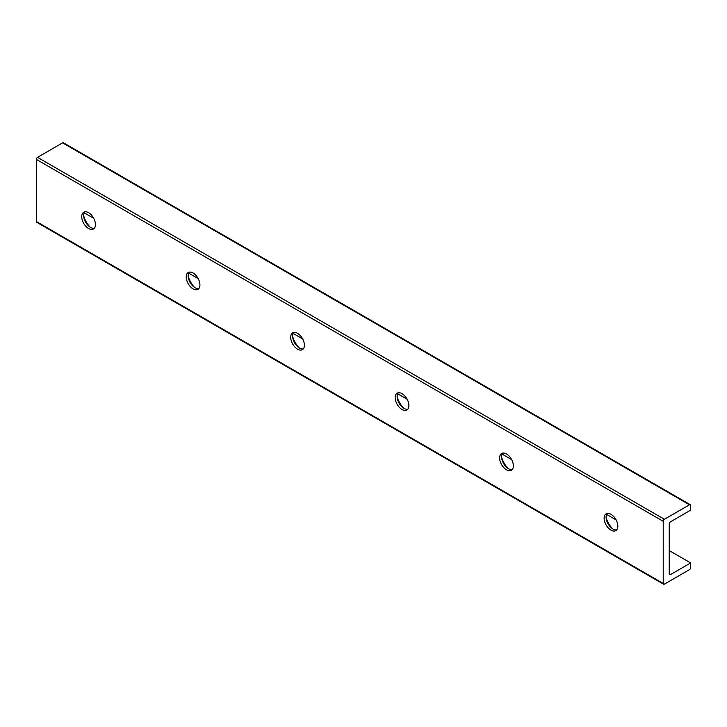 <?xml version="1.0" encoding="UTF-8"?>
<svg xmlns="http://www.w3.org/2000/svg" width="727" height="727" viewBox="0 0 727 727"><rect width="100%" height="100%" fill="white"/><g stroke="black" fill="none" stroke-linecap="round" stroke-linejoin="round"><path stroke-width="1.09" d="M607.218 513.426A9.696 5.598 -120 0 0 606.909 521.359A9.696 5.598 -120 0 0 612.943 529.002A9.696 5.598 -120 0 0 616.714 529.874M606.1 517.551A16.621 9.596 -120 0 0 612.579 528.783M610.989 514.298A9.696 5.598 60 0 1 617.323 522.849A9.696 5.598 60 0 1 615.833 530.619A9.696 5.598 60 0 1 606.136 525.021A9.696 5.598 60 0 1 606.136 513.816A9.696 5.598 60 0 1 610.989 514.298M506.51 453.984A9.696 5.598 60 0 1 512.844 462.526A9.696 5.598 60 0 1 511.354 470.296A9.696 5.598 60 0 1 501.657 464.698A9.696 5.598 60 0 1 501.657 453.503A9.696 5.598 60 0 1 506.51 453.984M502.739 453.112A9.696 5.598 -120 0 0 502.43 461.036A9.696 5.598 -120 0 0 508.464 468.688A9.696 5.598 -120 0 0 512.235 469.56M501.621 457.228A16.621 9.596 -120 0 0 508.1 468.461M402.031 393.661A9.696 5.598 60 0 1 408.365 402.204A9.696 5.598 60 0 1 406.875 409.973A9.696 5.598 60 0 1 397.178 404.376A9.696 5.598 60 0 1 397.178 393.18A9.696 5.598 60 0 1 402.031 393.661M398.26 392.789A9.696 5.598 -120 0 0 397.951 400.722A9.696 5.598 -120 0 0 403.985 408.365A9.696 5.598 -120 0 0 407.756 409.237M397.142 396.906A16.621 9.596 -120 0 0 403.621 408.147M297.552 333.339A9.696 5.598 60 0 1 303.886 341.881A9.696 5.598 60 0 1 302.396 349.651A9.696 5.598 60 0 1 292.699 344.053A9.696 5.598 60 0 1 292.699 332.857A9.696 5.598 60 0 1 297.552 333.339M293.781 332.466A9.696 5.598 -120 0 0 293.472 340.4A9.696 5.598 -120 0 0 299.506 348.042A9.696 5.598 -120 0 0 303.277 348.915M292.663 336.592A16.621 9.596 -120 0 0 299.142 347.824M193.073 273.016A9.696 5.598 60 0 1 199.407 281.567A9.696 5.598 60 0 1 197.917 289.337A9.696 5.598 60 0 1 188.22 283.739A9.696 5.598 60 0 1 188.22 272.543A9.696 5.598 60 0 1 193.073 273.016M189.302 272.143A9.696 5.598 -120 0 0 188.993 280.077A9.696 5.598 -120 0 0 195.027 287.719A9.696 5.598 -120 0 0 198.798 288.592M188.184 276.269A16.621 9.596 -120 0 0 194.663 287.501M664.396 519.278A1.663 0.963 120 0 0 663.224 521.314L663.224 583.445A1.663 0.963 120 0 0 663.569 584.208A1.663 0.963 120 0 0 664.396 584.126L689.478 569.65A1.663 0.963 120 0 0 690.65 567.605L690.65 562.934L670.539 574.548A1.845 1.063 -60 0 1 669.612 574.639A1.845 1.063 -60 0 1 669.231 573.794L669.231 524.031A1.845 1.063 -60 0 1 670.539 521.768L690.65 510.154L690.65 505.483A1.663 0.963 120 0 0 690.305 504.72A1.663 0.963 120 0 0 689.478 504.802L664.396 519.278L37.522 157.35A1.663 0.963 120 0 0 36.35 159.395L36.35 221.517A1.663 0.963 120 0 0 36.695 222.28L663.569 584.208M690.305 504.72L63.431 142.792A1.663 0.963 120 0 0 62.604 142.874L37.522 157.35M88.594 212.702A9.696 5.598 60 0 1 94.928 221.244A9.696 5.598 60 0 1 93.438 229.014A9.696 5.598 60 0 1 83.741 223.416A9.696 5.598 60 0 1 83.741 212.22A9.696 5.598 60 0 1 88.594 212.702M690.65 562.934L669.231 550.566M616.096 519.887L606.6 514.407M511.617 459.573L502.121 454.093M407.138 399.25L397.642 393.77M302.659 338.927L293.163 333.448M198.18 278.614L188.684 273.134M93.701 218.291L84.205 212.811M83.705 215.946A16.621 9.596 -120 0 0 90.184 227.178M84.823 211.83A9.696 5.598 -120 0 0 84.514 219.754A9.696 5.598 -120 0 0 90.548 227.406A9.696 5.598 -120 0 0 94.319 228.278M663.224 521.314L36.35 159.395M663.224 583.445L36.35 221.517M689.478 504.802L62.604 142.874M670.539 574.548L669.231 573.794"/></g></svg>
